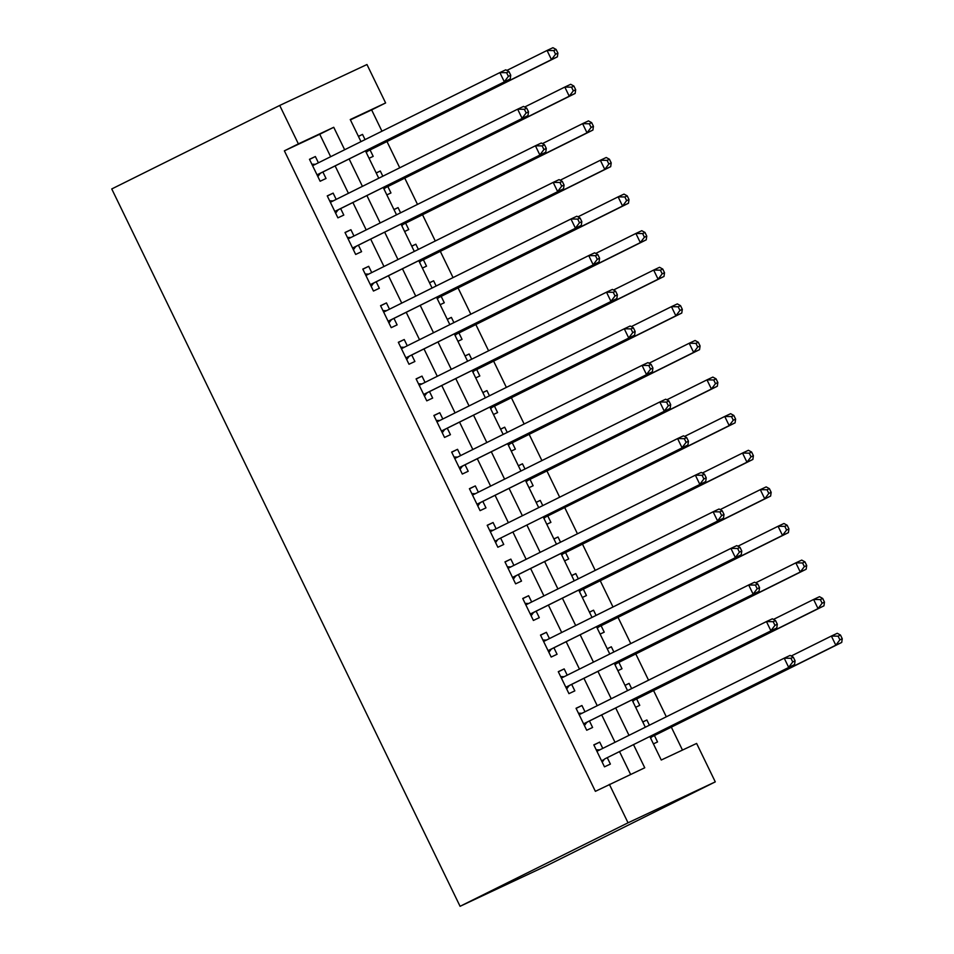 <?xml version="1.0" encoding="UTF-8"?>
<svg xmlns="http://www.w3.org/2000/svg" width="954" height="954" viewBox="0 0 954 954"><rect width="100%" height="100%" fill="white"/><g stroke="black" fill="none" stroke-linecap="round" stroke-linejoin="round"><path stroke-width="1.43" d="M649.829 736.512L661.253 760.028L696.623 743.44L715.285 781.875L547.322 865.373L460.078 906.3L111.749 188.952L279.713 105.453L298.375 143.875L284.375 150.839L595.379 791.331L644.749 767.779L633.504 744.621M279.713 105.453L366.968 64.526L385.619 102.949L350.249 119.548L360.982 141.633M381.958 131.199L371.631 109.913L385.619 102.949M682.48 750.082L671.33 727.139M666.309 716.788L653.562 690.541M648.541 680.19L635.793 653.943M630.773 643.592L618.025 617.345M612.993 606.994L600.245 580.747M595.224 570.397L582.477 544.138M577.456 533.799L564.708 507.54M559.676 497.201L546.928 470.942M541.908 460.591L529.16 434.344M524.14 423.993L511.392 397.746M506.371 387.396L493.623 361.149M488.591 350.798L475.843 324.551M470.823 314.2L458.075 287.953M453.055 277.602L440.307 251.343M435.274 241.004L422.527 214.745M417.506 204.406L404.758 178.148M399.738 167.797L386.99 141.55M602.761 748.389L599.72 742.117L593.817 744.883L604.478 766.837L610.381 764.071L607.269 757.667M584.993 711.779L581.94 705.519L576.049 708.273L586.71 730.239L592.601 727.473L589.5 721.069M567.213 675.182L564.172 668.909L558.281 671.676L568.942 693.641L574.833 690.875L571.72 684.471M549.444 638.584L546.403 632.311L540.501 635.078L551.173 657.044L557.064 654.277L553.952 647.873M531.676 601.986L528.623 595.713L522.732 598.48L533.393 620.446L539.296 617.679L536.184 611.275M513.908 565.388L510.855 559.116L504.964 561.882L515.625 583.836L521.516 581.081L518.416 574.666M496.128 528.79L493.087 522.518L487.196 525.284L497.857 547.238L503.748 544.472L500.635 538.068M478.359 492.192L475.319 485.92L469.416 488.686L480.077 510.64L485.98 507.874L482.867 501.47M460.591 455.595L457.538 449.322L451.647 452.089L462.308 474.043L468.199 471.276L465.099 464.872M442.811 418.985L439.77 412.724L433.879 415.479L444.54 437.445L450.431 434.678L447.319 428.274M425.043 382.387L422.002 376.114L416.099 378.881L426.772 400.847L432.663 398.08L429.55 391.677M407.275 345.789L404.222 339.517L398.331 342.283L408.992 364.249L414.895 361.483L411.782 355.079M389.506 309.191L386.453 302.919L380.563 305.685L391.223 327.651L397.114 324.885L394.002 318.481M371.726 272.594L368.685 266.321L362.794 269.088L373.455 291.042L379.346 288.275L376.234 281.871M353.958 235.996L350.917 229.723L345.014 232.49L355.675 254.444L361.578 251.677L358.466 245.273M336.19 199.398L333.137 193.125L327.246 195.892L337.907 217.846L343.798 215.079L340.697 208.676M358.454 136.422L362.532 134.395L365.06 139.606M369.067 158.292L373.193 156.361L370.08 149.957M376.222 173.032L380.3 171.004L382.828 176.204M386.835 194.89L390.961 192.958L387.849 186.555M393.99 209.63L398.068 207.602L400.597 212.802M404.615 231.488L408.729 229.556L405.629 223.153M411.77 246.227L415.837 244.2L418.377 249.411M422.383 268.086L426.51 266.154L423.397 259.75M429.538 282.825L433.617 280.798L436.145 286.009M440.152 304.696L444.278 302.752L441.165 296.348M447.307 319.423L451.385 317.396L453.913 322.607M457.932 341.293L462.046 339.362L458.934 332.946M465.087 356.021L469.153 353.994L471.681 359.205M475.7 377.891L479.826 375.959L476.714 369.556M482.855 392.619L486.934 390.591L489.462 395.803M493.468 414.489L497.594 412.557L494.482 406.154M500.623 429.217L504.702 427.189L507.23 432.4M511.237 451.087L515.363 449.155L512.25 442.751M518.392 465.826L522.47 463.799L524.998 468.998M529.017 487.685L533.131 485.753L530.03 479.349M536.172 502.424L540.238 500.397L542.778 505.596M546.785 524.283L550.911 522.351L547.799 515.947M553.94 539.022L558.018 536.995L560.547 542.206M564.553 560.88L568.679 558.949L565.567 552.545M571.708 575.62L575.787 573.592L578.315 578.804M582.334 597.49L586.448 595.546L583.335 589.143M589.489 612.218L593.555 610.19L596.083 615.402M600.102 634.088L604.228 632.156L601.115 625.752M607.257 648.815L611.335 646.788L613.863 651.999M617.87 670.686L621.996 668.754L618.884 662.35M625.025 685.413L629.103 683.386L631.631 688.597M635.638 707.284L639.764 705.352L636.652 698.948M371.631 109.913L350.404 119.87M358.406 136.339L362.532 134.395M376.174 172.936L380.3 171.004M393.954 209.534L398.068 207.602M411.723 246.132L415.837 244.2M429.491 282.73L433.617 280.798M447.259 319.328L451.385 317.396M465.039 355.925L469.153 353.994M482.807 392.535L486.934 390.591M500.576 429.133L504.702 427.189M518.356 465.731L522.47 463.799M536.124 502.329L540.238 500.397M553.892 538.927L558.018 536.995M571.661 575.524L575.787 573.592M589.441 612.122L593.555 610.19M607.209 648.72L611.335 646.788M624.977 685.33L629.103 683.386M642.757 721.928L646.872 719.996L649.4 725.195M653.418 743.881L657.533 741.95L654.432 735.546M630.594 774.409L619.516 751.585M615.008 742.295L601.736 714.987M597.228 705.698L583.967 678.377M579.46 669.1L566.199 641.78M561.691 632.502L548.431 605.182M543.923 595.904L530.651 568.584M526.143 559.306L512.882 531.986M508.375 522.697L495.114 495.388M490.606 486.099L477.334 458.791M472.826 449.501L459.566 422.181M455.058 412.903L441.797 385.583M437.29 376.305L424.029 348.985M419.522 339.707L406.249 312.387M401.741 303.11L388.481 275.789M383.973 266.512L370.712 239.192M366.205 229.902L352.932 202.594M348.425 193.304L335.164 165.996M330.656 156.706L319.745 134.252L284.375 150.839M318.409 162.8L315.369 156.528L309.478 159.294L320.139 181.248L326.029 178.481L322.917 172.078M609.379 784.367L628.042 822.801L460.078 906.3M628.042 822.801L715.285 781.875M365.489 150.923L378.75 178.231M383.258 187.521L396.518 214.829M401.026 224.118L414.298 251.427M418.806 260.716L432.067 288.036M436.574 297.314L449.835 324.634M454.342 333.912L467.615 361.232M472.123 370.51L485.383 397.83M489.891 407.108L503.152 434.428M507.659 443.717L520.92 471.026M525.427 480.315L538.7 507.623M543.208 516.913L556.468 544.221M560.976 553.511L574.236 580.831M578.744 590.109L592.017 617.429M596.524 626.706L609.785 654.027M614.293 663.304L627.553 690.624M632.061 699.902L645.321 727.222M344.656 149.754L333.745 127.287L298.375 143.875M628.996 735.343L615.735 708.023M611.228 698.745L597.967 671.425M593.46 662.136L580.199 634.827M575.691 625.538L562.419 598.23M557.911 588.94L544.651 561.62M540.143 552.342L526.882 525.022M522.375 515.744L509.102 488.424M504.594 479.146L491.334 451.826M486.826 442.549L473.566 415.228M469.058 405.951L455.797 378.631M451.29 369.341L438.017 342.033M433.51 332.743L420.249 305.435M415.741 296.145L402.481 268.825M397.973 259.548L384.7 232.227M380.193 222.95L366.932 195.63M362.425 186.352L349.164 159.032M319.745 134.252L333.745 127.287M309.537 159.425L315.369 156.528M642.793 722.011L646.872 719.996M327.305 196.023L333.137 193.125M345.086 232.621L350.917 229.723M362.854 269.219L368.685 266.321M380.622 305.817L386.453 302.919M398.402 342.414L404.222 339.517M416.171 379.012L422.002 376.114M433.939 415.622L439.77 412.724M451.707 452.22L457.538 449.322M469.487 488.818L475.319 485.92M487.255 525.415L493.087 522.518M505.024 562.013L510.855 559.116M522.804 598.611L528.623 595.713M540.572 635.209L546.403 632.311M558.34 671.807L564.172 668.909M576.109 708.417L581.94 705.519M593.889 745.014L599.72 742.117M317.05 174.892L510.211 78.967L317.026 174.844M508.387 76.356L504.308 81.734L499.872 72.587L505.763 69.821L508.971 71.586L506.61 72.695L508.387 76.356L510.748 75.247L508.971 71.586M312.578 165.698L499.872 72.587L506.61 72.695M320.687 173.187A4.066 3.124 -115.1 0 0 319.769 173.974L317.873 176.585M311.875 164.219L315.07 164.291A4.066 3.124 -115.1 0 0 315.428 164.279M510.211 78.967L510.748 75.247M366.336 152.664L366.92 151.853A4.066 3.124 64.9 0 1 367.839 151.066L557.363 56.846L551.472 59.613L547.036 50.467L506.872 70.429M365.942 151.853L551.472 59.613L555.55 54.235L557.911 53.126L556.122 49.465L553.773 50.574L555.55 54.235M553.773 50.574L547.036 50.467L552.926 47.7L556.122 49.465M557.911 53.126L557.363 56.846M334.818 211.49L527.979 115.577L334.794 211.442M526.155 112.954L522.088 118.332L517.64 109.185L523.531 106.419L526.739 108.184L524.378 109.293L526.155 112.954L528.516 111.845L526.739 108.184M330.358 202.296L517.64 109.185L524.378 109.293M338.455 209.797A4.066 3.124 -115.1 0 0 337.537 210.572L335.641 213.183M329.643 200.817L332.839 200.9A4.066 3.124 -115.1 0 0 333.196 200.877M527.979 115.577L528.516 111.845M352.598 248.088L545.748 152.175L352.575 248.04M543.935 149.551L539.857 154.942L535.409 145.783L541.312 143.017L544.507 144.781L542.158 145.89L543.935 149.551L546.284 148.442L544.507 144.781M348.127 238.894L535.409 145.783L542.158 145.89M356.224 246.394A4.066 3.124 -115.1 0 0 355.305 247.169L353.409 249.781M347.411 237.427L350.607 237.498A4.066 3.124 -115.1 0 0 350.965 237.474M545.748 152.175L546.284 148.442M370.367 284.697L563.528 188.773L370.343 284.638M561.703 186.149L557.625 191.539L553.189 182.381L559.08 179.626L562.288 181.391L559.926 182.488L561.703 186.149L564.064 185.04L562.288 181.391M365.895 275.491L553.189 182.381L559.926 182.488M373.992 282.992A4.066 3.124 -115.1 0 0 373.086 283.779L371.189 286.379M365.179 274.025L368.375 274.096A4.066 3.124 -115.1 0 0 368.745 274.084M563.528 188.773L564.064 185.04M388.135 321.295L581.296 225.371L388.111 321.236M579.472 222.747L575.405 228.137L570.957 218.991L576.848 216.224L580.056 217.989L577.695 219.086L579.472 222.747L581.833 221.65L580.056 217.989M383.675 312.089L570.957 218.991L577.695 219.086M391.772 319.59A4.066 3.124 -115.1 0 0 390.854 320.377L388.958 322.977M382.959 310.622L386.155 310.694A4.066 3.124 -115.1 0 0 386.513 310.682M581.296 225.371L581.833 221.65M384.104 189.262L384.7 188.451A4.066 3.124 64.9 0 1 385.607 187.664L575.143 93.444L569.24 96.211L564.804 87.064L524.64 107.027M383.711 188.451L569.24 96.211L573.318 90.833L575.679 89.724L573.903 86.063L571.541 87.172L573.318 90.833M571.541 87.172L564.804 87.064L570.695 84.298L573.903 86.063M575.679 89.724L575.143 93.444M401.872 225.859L402.469 225.049A4.066 3.124 64.9 0 1 403.387 224.262L592.911 130.054L587.02 132.809L582.572 123.662L542.409 143.625M401.479 225.049L587.02 132.809L591.086 127.431L593.448 126.322L591.671 122.661L589.31 123.77L591.086 127.431M589.31 123.77L582.572 123.662L588.463 120.896L591.671 122.661M593.448 126.322L592.911 130.054M419.653 262.457L420.237 261.646A4.066 3.124 64.9 0 1 421.155 260.871L610.679 166.652L604.788 169.418L600.34 160.26L560.189 180.223M419.259 261.646L604.788 169.418L608.867 164.028L611.216 162.919L609.439 159.258L607.09 160.367L608.867 164.028M607.09 160.367L600.34 160.26L606.243 157.493L609.439 159.258M611.216 162.919L610.679 166.652M437.421 299.055L438.005 298.244A4.066 3.124 64.9 0 1 438.923 297.469L628.459 203.25L622.557 206.016L618.12 196.858L577.957 216.832M437.027 298.244L622.557 206.016L626.635 200.626L628.996 199.517L627.219 195.868L624.858 196.965L626.635 200.626M624.858 196.965L618.12 196.858L624.011 194.103L627.219 195.868M628.996 199.517L628.459 203.25M405.915 357.893L599.064 261.968L405.879 357.845M597.252 259.345L593.173 264.735L588.725 255.589L594.628 252.822L597.824 254.587L595.475 255.696L597.252 259.345L599.601 258.248L597.824 254.587M401.443 348.687L588.725 255.589L595.475 255.696M409.54 356.188A4.066 3.124 -115.1 0 0 408.622 356.975L406.726 359.575M400.728 347.22L403.924 347.292A4.066 3.124 -115.1 0 0 404.281 347.28M599.064 261.968L599.601 258.248M455.189 335.665L455.785 334.854A4.066 3.124 64.9 0 1 456.704 334.067L646.228 239.848L640.337 242.614L635.889 233.468L595.725 253.43M454.796 334.842L640.337 242.614L644.403 237.224L646.764 236.127L644.987 232.466L642.626 233.563L644.403 237.224M642.626 233.563L635.889 233.468L641.78 230.701L644.987 232.466M646.764 236.127L646.228 239.848M423.683 394.491L616.833 298.566L423.659 394.443M615.02 295.955L610.942 301.333L606.505 292.186L612.396 289.42L615.604 291.185L613.243 292.294L615.02 295.955L617.381 294.846L615.604 291.185M419.211 385.285L606.505 292.186L613.243 292.294M427.309 392.786A4.066 3.124 -115.1 0 0 426.39 393.573L424.494 396.172M418.496 383.818L421.692 383.89A4.066 3.124 -115.1 0 0 422.062 383.878M616.833 298.566L617.381 294.846M472.969 372.263L473.554 371.452A4.066 3.124 64.9 0 1 474.472 370.665L663.996 276.445L658.105 279.212L653.657 270.065L613.494 290.028M472.564 371.44L658.105 279.212L662.183 273.822L664.533 272.725L662.756 269.064L660.395 270.173L662.183 273.822M660.395 270.173L653.657 270.065L659.56 267.299L662.756 269.064M664.533 272.725L663.996 276.445M441.452 431.089L634.613 335.164L441.428 431.041M632.788 332.552L628.71 337.931L624.274 328.784L630.165 326.018L633.373 327.782L631.011 328.892L632.788 332.552L635.149 331.443L633.373 327.782M436.98 421.895L624.274 328.784L631.011 328.892M445.089 429.383A4.066 3.124 -115.1 0 0 444.17 430.171L442.274 432.77M436.276 420.416L439.472 420.487A4.066 3.124 -115.1 0 0 439.83 420.476M634.613 335.164L635.149 331.443M490.738 408.861L491.322 408.05A4.066 3.124 64.9 0 1 492.24 407.263L681.764 313.043L675.873 315.81L671.437 306.663L631.274 326.626M490.344 408.05L675.873 315.81L679.952 310.432L682.313 309.323L680.536 305.662L678.175 306.771L679.952 310.432M678.175 306.771L671.437 306.663L677.328 303.897L680.536 305.662M682.313 309.323L681.764 313.043M459.22 467.687L652.381 371.762L459.196 467.639M650.556 369.15L646.49 374.528L642.042 365.382L647.933 362.615L651.141 364.38L648.78 365.489L650.556 369.15L652.918 368.041L651.141 364.38M454.76 458.492L642.042 365.382L648.78 365.489M462.857 465.981A4.066 3.124 -115.1 0 0 461.939 466.768L460.043 469.38M454.044 457.014L457.24 457.085A4.066 3.124 -115.1 0 0 457.598 457.073M652.381 371.762L652.918 368.041M508.506 445.458L509.102 444.647A4.066 3.124 64.9 0 1 510.008 443.86L699.544 349.641L693.641 352.408L689.205 343.261L649.042 363.224M508.112 444.647L693.641 352.408L697.72 347.029L700.081 345.92L698.304 342.259L695.943 343.368L697.72 347.029M695.943 343.368L689.205 343.261L695.096 340.495L698.304 342.259M700.081 345.92L699.544 349.641M477 504.284L670.149 408.372L476.976 504.237M668.337 405.748L664.258 411.126L659.81 401.98L665.713 399.213L668.909 400.978L666.56 402.087L668.337 405.748L670.686 404.639L668.909 400.978M472.528 495.09L659.81 401.98L666.56 402.087M480.625 502.591A4.066 3.124 -115.1 0 0 479.707 503.366L477.811 505.978M471.813 493.612L475.009 493.695A4.066 3.124 -115.1 0 0 475.366 493.671M670.149 408.372L670.686 404.639M526.274 482.056L526.87 481.245A4.066 3.124 64.9 0 1 527.789 480.458L717.313 386.239L711.422 389.005L706.974 379.859L666.81 399.821M525.881 481.245L711.422 389.005L715.488 383.627L717.849 382.518L716.072 378.857L713.711 379.966L715.488 383.627M713.711 379.966L706.974 379.859L712.865 377.092L716.072 378.857M717.849 382.518L717.313 386.239M498.393 539.189L687.929 444.969L498.393 539.189A4.066 3.124 -115.1 0 0 497.487 539.964L495.591 542.576M686.105 442.346L682.027 447.736L677.59 438.578L683.481 435.811L686.689 437.576L684.328 438.685L686.105 442.346L688.466 441.237L686.689 437.576M490.296 531.688L677.59 438.578L684.328 438.685M489.581 530.221L492.777 530.293A4.066 3.124 -115.1 0 0 493.146 530.269M687.929 444.969L688.466 441.237M544.054 518.654L544.639 517.843A4.066 3.124 64.9 0 1 545.557 517.056L735.081 422.849L729.19 425.603L724.742 416.457L684.59 436.419M543.661 517.843L729.19 425.603L733.268 420.225L735.617 419.116L733.841 415.455L731.491 416.564L733.268 420.225M731.491 416.564L724.742 416.457L730.645 413.69L733.841 415.455M735.617 419.116L735.081 422.849M512.536 577.492L705.698 481.567L512.513 577.432M703.873 478.944L699.807 484.334L695.359 475.175L701.25 472.421L704.457 474.186L702.096 475.283L703.873 478.944L706.234 477.835L704.457 474.186M508.077 568.286L695.359 475.175L702.096 475.283M516.174 575.787A4.066 3.124 -115.1 0 0 515.255 576.574L513.359 579.173M507.361 566.819L510.557 566.891A4.066 3.124 -115.1 0 0 510.915 566.879M705.698 481.567L706.234 477.835M561.823 555.252L562.407 554.441A4.066 3.124 64.9 0 1 563.325 553.666L752.861 459.446L746.958 462.213L742.522 453.055L702.359 473.029M561.429 554.441L746.958 462.213L751.036 456.823L753.398 455.714L751.621 452.053L749.26 453.162L751.036 456.823M749.26 453.162L742.522 453.055L748.413 450.288L751.621 452.053M753.398 455.714L752.861 459.446M530.317 614.09L723.466 518.165L530.281 614.03M721.653 515.542L717.575 520.932L713.127 511.785L719.03 509.019L722.226 510.784L719.876 511.881L721.653 515.542L724.003 514.444L722.226 510.784M525.845 604.884L713.127 511.785L719.876 511.881M533.942 612.385A4.066 3.124 -115.1 0 0 533.024 613.172L531.128 615.771M525.129 603.417L528.325 603.488A4.066 3.124 -115.1 0 0 528.683 603.477M723.466 518.165L724.003 514.444M579.591 591.85L580.187 591.039A4.066 3.124 64.9 0 1 581.105 590.264L770.629 496.044L764.738 498.811L760.29 489.652L720.127 509.627M579.197 591.039L764.738 498.811L768.805 493.421L771.166 492.312L769.389 488.663L767.028 489.76L768.805 493.421M767.028 489.76L760.29 489.652L766.181 486.898L769.389 488.663M771.166 492.312L770.629 496.044M597.371 628.459L597.955 627.649A4.066 3.124 64.9 0 1 598.873 626.861L788.398 532.642L782.507 535.409L778.059 526.262L737.895 546.225M596.966 627.637L782.507 535.409L786.585 530.019L788.934 528.921L787.157 525.26L784.796 526.358L786.585 530.019M784.796 526.358L778.059 526.262L783.961 523.496L787.157 525.26M788.934 528.921L788.398 532.642M615.139 665.057L615.724 664.246A4.066 3.124 64.9 0 1 616.642 663.459L806.166 569.24L800.275 572.006L795.839 562.86L755.675 582.822M614.746 664.234L800.275 572.006L804.353 566.616L806.714 565.519L804.937 561.858L802.576 562.967L804.353 566.616M802.576 562.967L795.839 562.86L801.73 560.093L804.937 561.858M806.714 565.519L806.166 569.24M548.085 650.688L741.246 554.763L548.061 650.64M739.422 552.139L735.343 557.53L730.907 548.383L736.798 545.616L740.006 547.381L737.645 548.49L739.422 552.139L741.783 551.042L740.006 547.381M543.613 641.482L730.907 548.383L737.645 548.49M551.71 648.982A4.066 3.124 -115.1 0 0 550.792 649.769L548.896 652.369M542.898 640.015L546.093 640.086A4.066 3.124 -115.1 0 0 546.463 640.074M741.246 554.763L741.783 551.042M565.853 687.285L759.014 591.361L565.829 687.238M757.19 588.749L753.111 594.127L748.675 584.981L754.566 582.214L757.774 583.979L755.413 585.088L757.19 588.749L759.551 587.64L757.774 583.979M561.381 678.079L748.675 584.981L755.413 585.088M569.49 685.58A4.066 3.124 -115.1 0 0 568.572 686.367L566.676 688.967M560.678 676.613L563.874 676.684A4.066 3.124 -115.1 0 0 564.231 676.672M759.014 591.361L759.551 587.64M583.621 723.883L776.783 627.959L583.598 723.836M774.958 625.347L770.892 630.725L766.444 621.579L772.346 618.812L775.542 620.577L773.181 621.686L774.958 625.347L777.319 624.238L775.542 620.577M579.161 714.689L766.444 621.579L773.181 621.686M587.259 722.178A4.066 3.124 -115.1 0 0 586.34 722.965L584.444 725.565M578.446 713.21L581.642 713.282A4.066 3.124 -115.1 0 0 582 713.27M776.783 627.959L777.319 624.238M632.907 701.655L633.504 700.844A4.066 3.124 64.9 0 1 634.41 700.057L823.946 605.838L818.043 608.604L813.607 599.458L773.444 619.42M632.514 700.844L818.043 608.604L822.121 603.226L824.483 602.117L822.706 598.456L820.345 599.565L822.121 603.226M820.345 599.565L813.607 599.458L819.498 596.691L822.706 598.456M824.483 602.117L823.946 605.838M605.027 758.776L794.551 664.556L605.027 758.776A4.066 3.124 -115.1 0 0 604.109 759.563L602.212 762.174M792.738 661.945L788.66 667.323L784.212 658.177L790.115 655.41L793.311 657.175L790.961 658.284L792.738 661.945L795.087 660.836L793.311 657.175M596.93 751.287L784.212 658.177L790.961 658.284M596.214 749.808L599.41 749.88A4.066 3.124 -115.1 0 0 599.768 749.868M794.551 664.556L795.087 660.836M650.676 738.253L651.272 737.442A4.066 3.124 64.9 0 1 652.19 736.655L841.714 642.436L835.823 645.202L831.375 636.056L791.212 656.018M650.282 737.442L835.823 645.202L839.89 639.824L842.251 638.715L840.474 635.054L838.113 636.163L839.89 639.824M838.113 636.163L831.375 636.056L837.266 633.289L840.474 635.054M842.251 638.715L841.714 642.436M312.495 165.507L315.07 164.291M317.193 175.178L319.769 173.974M366.92 151.853L366.121 152.223M367.839 151.066L365.978 151.936M330.263 202.105L332.839 200.9M334.961 211.788L337.537 210.572M348.031 238.703L350.607 237.498M352.73 248.386L355.305 247.169M365.811 275.301L368.375 274.096M370.51 284.984L373.086 283.779M383.58 311.898L386.155 310.694M388.278 321.581L390.854 320.377M384.7 188.451L383.89 188.832M385.607 187.664L383.758 188.534M402.469 225.049L401.67 225.43M403.387 224.262L401.527 225.144M420.237 261.646L419.438 262.028M421.155 260.871L419.295 261.742M438.005 298.244L437.206 298.626M438.923 297.469L437.075 298.34M401.348 348.496L403.924 347.292M406.046 358.179L408.622 356.975M455.785 334.854L454.986 335.224M456.704 334.067L454.843 334.937M419.116 385.094L421.692 383.89M423.826 394.777L426.39 393.573M473.554 371.452L472.755 371.821M474.472 370.665L472.612 371.535M436.896 421.704L439.472 420.487M441.595 431.375L444.17 430.171M491.322 408.05L490.523 408.419M492.24 407.263L490.38 408.133M454.664 458.302L457.24 457.085M459.363 467.973L461.939 466.768M509.102 444.647L508.291 445.017M510.008 443.86L508.16 444.731M472.433 494.899L475.009 493.695M477.131 504.583L479.707 503.366M526.87 481.245L526.071 481.627M527.789 480.458L525.928 481.329M490.213 531.497L492.777 530.293M494.911 541.18L497.487 539.964M544.639 517.843L543.84 518.225M545.557 517.056L543.697 517.939M507.981 568.095L510.557 566.891M512.68 577.778L515.255 576.574M562.407 554.441L561.608 554.823M563.325 553.666L561.477 554.536M525.749 604.693L528.325 603.488M530.448 614.376L533.024 613.172M580.187 591.039L579.388 591.42M581.105 590.264L579.245 591.134M597.955 627.649L597.156 628.018M598.873 626.861L597.013 627.732M615.724 664.246L614.925 664.616M616.642 663.459L614.781 664.33M543.518 641.291L546.093 640.086M548.228 650.974L550.792 649.769M561.298 677.889L563.874 676.684M565.996 687.572L568.572 686.367M579.066 714.498L581.642 713.282M583.765 724.169L586.34 722.965M633.504 700.844L632.705 701.214M634.41 700.057L632.562 700.928M596.834 751.096L599.41 749.88M601.533 760.767L604.109 759.563M651.272 737.442L650.473 737.812M652.19 736.655L650.33 737.525"/></g></svg>

